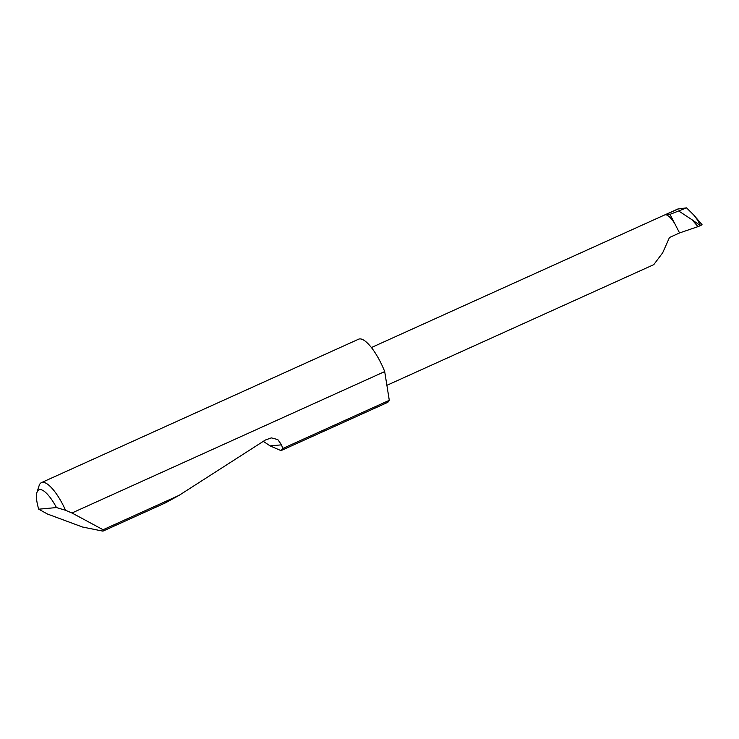 <?xml version="1.0" encoding="UTF-8"?>
<svg xmlns="http://www.w3.org/2000/svg" width="739" height="739" viewBox="0 0 739 739"><rect width="100%" height="100%" fill="white"/><g stroke="black" fill="none" stroke-linecap="round" stroke-linejoin="round"><path stroke-width="1.11" d="M371.384 347.552L677.681 209.063L686.549 207.862L670.005 214.347L679.557 232.942L669.469 237.496L662.698 252.766L653.766 264.654L386.894 385.324M36.95 492.423L39.112 485.662A34.779 10.577 65.7 0 1 41.439 482.613A34.779 10.577 65.7 0 1 65.559 510.298L71.96 512.986L103.081 529.734L102.933 531.138L82.454 527.009L47.508 514.048L38.714 509.199L56.46 507.564A29.209 8.877 -114.3 0 0 36.95 492.423A29.209 8.877 -114.3 0 0 38.714 509.199M102.933 531.138L165.157 503L179.069 495.37L265.366 440.028L271.315 437.885L277.809 439.566L281.531 444.841L282.732 448.499L389.287 400.326A34.779 10.577 65.7 0 1 387.254 402.579L281.005 450.624L270.104 445.894L263.315 441.349M282.732 448.499L281.005 450.624M103.081 529.734L179.069 495.37M41.439 482.613L358.6 339.201A34.779 10.577 65.7 0 1 384.012 369.869A34.779 10.577 65.7 0 1 384.696 371.578L71.96 512.986M686.549 207.862L693.653 214.892L697.533 219.991L700.433 225.654L697.967 226.633L692.12 219.806L700.433 225.654L702.05 224.684L693.995 215.298M670.005 214.347L665.285 214.781L678.365 208.869M679.076 211.243L692.12 219.806M679.557 232.942L697.967 226.633M674.679 223.455A20.406 6.198 -114.3 0 0 665.285 214.781M389.287 400.326L384.696 371.578M65.559 510.298L56.46 507.564M281.531 444.841L270.104 445.894"/></g></svg>
